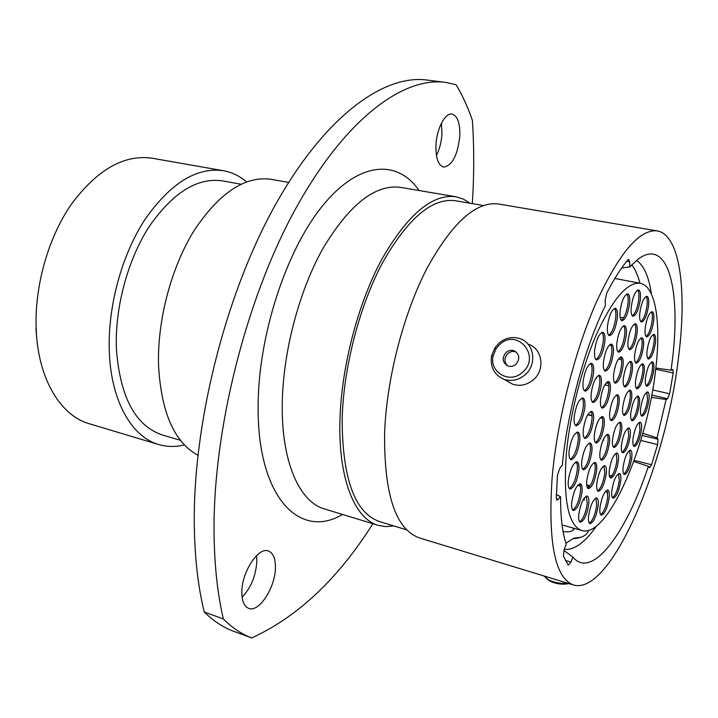 <?xml version="1.0" encoding="UTF-8"?>
<svg xmlns="http://www.w3.org/2000/svg" width="718" height="718" viewBox="0 0 718 718"><rect width="100%" height="100%" fill="white"/><g stroke="black" fill="none" stroke-linecap="round" stroke-linejoin="round"><path stroke-width="1.08" d="M642.852 433.259L657.051 437.881L657.993 439.263L657.643 444.586L640.761 440.439M655.839 368.029L671.061 370.255L672.784 369.474L673.233 372.57L673.17 373.019L655.705 369.196M246.552 181.86C239.641 175.982 231.932 172.266 223.406 170.713L152.171 158.229C123.936 154.199 96.849 169.753 70.911 204.89C47.226 239.462 33.629 289.713 36.376 333.053C39.185 380.971 61.425 415.946 89.382 423.782L158.669 444.523C166.989 446.946 175.551 447.081 184.355 444.909M441.444 123.164L441.983 133.494C441.489 141.769 439.631 149.093 436.418 155.465M435.934 145.458C435.718 158.247 438.303 165.454 443.688 167.097C452.241 165.616 457.617 155.285 459.816 136.097C460.157 123.155 457.546 115.813 451.981 114.072C445.07 112.555 436.499 129.114 435.934 145.458M256.488 555.669L256.838 560.623C256.129 575.226 251.219 587.432 242.11 597.232M241.84 592.987C242.038 601.424 244.317 606.548 248.67 608.343C259.18 612.957 275.865 586.561 275.416 566.852C275.326 558.146 272.993 552.869 268.424 551.029C258.274 546.452 241.194 572.901 241.84 592.987M214.081 535.44C214.574 566.834 217.662 594.666 223.343 618.943L204.226 611.96C198.312 587.782 195.027 560.103 194.354 528.915C192.11 426.86 224.734 296.139 274.527 206.389C324.446 116.397 383.708 74.16 427.013 80.048L445.447 82.373C402.986 76.584 344.487 119.296 294.847 210.177C245.323 300.806 212.438 432.73 214.081 535.44M223.406 170.713C196.481 166.926 170.247 183.305 144.722 219.861C121.378 255.814 107.431 307.834 109.333 352.376C111.227 401.649 132.022 437.1 158.669 444.523M240.952 184.212L222.436 180.891C197.387 177.301 173.029 192.451 149.362 226.332C127.705 259.638 114.745 307.762 116.424 349.092C120.094 397.251 135.406 425.882 162.358 434.982L180.406 440.305M288.636 182.399L271.072 179.321C245.134 175.713 219.582 192.63 194.425 230.074C171.387 266.899 157.233 320.022 158.534 365.291C161.164 412.329 174.277 442.315 197.89 455.239M470.093 203.239L463.272 199.048L455.84 196.75C432.092 193.68 407.286 214.754 381.429 259.979C357.609 304.477 341.167 368.038 339.928 420.972C338.357 479.283 354.889 518.926 378.153 525.325L385.826 526.608L393.796 525.917M483.331 205.501L455.365 200.717C432.155 197.701 407.932 218.263 382.703 262.402C359.458 305.823 343.401 367.804 342.154 419.483C342.423 478.906 354.871 512.93 379.499 521.573L406.648 529.821M657.248 230.909L498.489 203.984C475.944 201.121 451.99 222.795 426.636 269.008C403.229 314.475 386.571 379.239 384.606 432.945C384.031 494.522 395.672 529.525 419.527 537.962L573.538 584.99C611.099 596.093 667.031 462.536 678.86 354.611C686.946 289.489 679.883 234.705 657.248 230.909C639.639 228.88 619.248 252.853 596.066 302.834C574.481 351.973 557.024 421.304 552.115 477.829C547.861 542.467 554.996 578.187 573.538 584.99M671.061 370.255L672.254 361.028C681.238 290.332 668.153 236.707 638.167 259.117L629.785 266.89L621.68 267.949M657.051 437.881L666.107 399.531L667.56 398.705L651.756 395.097M651.343 397.323L666.107 399.531M580.763 537.306L573.754 538.141L565.91 543.266M563.89 550.383L572.856 557.051C591.865 580.207 626.267 533.294 648.381 466.296L649.575 467.75L651.513 464.743L657.643 444.586M633.779 461.486L648.381 466.296M556.36 494.505L560.561 496.766C560.489 516.906 562.374 532.702 566.197 544.145L564.258 549.306C574.176 550.383 584.964 542.575 596.613 525.881M652.68 389.937L669.643 393.787L673.17 373.019M669.643 393.787L667.56 398.705M572.856 557.051L570.972 562.122L568.225 565.138L563.406 556.055L564.258 549.306M560.561 496.766L557.06 500.195L556.279 497.682L557.482 475.083L559.95 467.939L562.293 465.237C567.247 412.285 584.928 347.135 605.4 305.491L605.175 300.295L606.719 293.124C613.863 279.212 620.917 268.146 627.864 259.916L628.771 259.413L629.632 261.738L629.785 266.89M472.336 203.616C474.158 175.416 474.185 147.684 472.399 120.418C467.885 107.206 462.428 95.288 456.038 84.661L445.447 82.373M223.343 618.943C232.21 627.828 241.67 634.165 251.713 637.952C297.943 616.681 338.322 578.6 372.857 523.709M204.226 611.96C213.282 620.873 222.93 627.254 233.162 631.113L251.713 637.952M36.851 339.084L35.9 328.898M522.345 372.436C541.56 356.738 517.454 327.561 499.737 344.478L496.048 348.76L493.149 355.886C489.075 372.283 509.789 384.301 522.345 372.436M499.046 343.078C505.634 337.666 512.76 336.239 520.406 338.788C534.479 343.464 537.235 364.977 524.858 374.984C518.378 380.226 511.413 381.671 503.964 379.31C494.235 374.94 490.089 367.194 491.534 356.074L494.837 347.961L499.046 343.078M506.136 352.394C501.72 357.959 502.322 362.5 507.931 366.009C510.749 366.916 513.388 366.377 515.838 364.385C520.245 358.829 519.67 354.297 514.106 350.77C511.261 349.837 508.604 350.375 506.136 352.394M516.278 352.053L515.874 351.892C513.029 350.958 510.381 351.488 507.922 353.498C504.081 357.806 503.991 361.935 507.653 365.902M528.726 344.335C542.611 348.966 545.348 370.129 533.169 379.948C526.788 385.099 519.922 386.508 512.58 384.175L507.025 381.043M563.074 531.562L567.085 531.894C571.438 531.661 573.808 530.485 574.176 528.376M568.988 583.599C562.14 584.847 555.696 583.949 549.638 580.88L546.317 578.376M543.732 575.89L548.265 579.623C554.054 582.648 560.516 583.833 567.66 583.195M574.149 528.601L573.449 528.295M572.919 538.814C582.262 537.836 587.441 535.027 588.455 530.414M599.943 507.725C599.557 512.14 600.024 514.618 601.334 515.174C604.825 513.917 607.446 508.048 609.196 497.565C609.609 493.113 609.142 490.6 607.814 490.035C604.332 491.274 601.711 497.179 599.943 507.725M600.67 514.68C603.982 512.042 606.333 506.208 607.724 497.161L606.997 490.116M584.587 497.574L584.129 500.204M594.621 350.402C594.172 356.083 594.845 359.269 596.64 359.96C600.41 358.829 603.138 352.825 604.825 341.921C605.292 336.204 604.619 332.981 602.797 332.263C599.045 333.385 596.317 339.434 594.621 350.402M595.886 359.53C599.413 357.079 601.855 351.102 603.219 341.58C603.632 336.859 603.21 333.78 601.935 332.344M607.473 326.008C607.006 331.752 607.661 334.974 609.438 335.656C613.037 334.561 615.667 328.691 617.318 318.047C617.812 312.258 617.157 309.009 615.353 308.3C611.754 309.395 609.133 315.292 607.473 326.008M608.693 335.225C612.059 332.829 614.402 326.995 615.73 317.724C616.161 312.949 615.748 309.844 614.5 308.399M583.07 381.832C582.648 387.361 583.33 390.475 585.098 391.166C589.011 390 591.829 383.861 593.562 372.75C594.001 367.167 593.328 364.017 591.524 363.308C587.629 364.457 584.811 370.632 583.07 381.832M584.344 390.727C588.015 388.232 590.546 382.12 591.946 372.382C592.341 367.787 591.91 364.78 590.654 363.371M574.203 416.799C573.808 422.13 574.463 425.137 576.195 425.819C580.198 424.625 583.088 418.388 584.856 407.115C585.278 401.73 584.614 398.687 582.863 397.987C578.87 399.172 575.98 405.446 574.203 416.799M575.45 425.37C579.22 422.821 581.822 416.611 583.24 406.729C583.617 402.304 583.204 399.414 581.993 398.041M569.105 451.092C568.719 456.199 569.356 459.089 571.016 459.744C575.055 458.515 577.972 452.223 579.776 440.888C580.189 435.727 579.552 432.81 577.864 432.128C573.835 433.349 570.918 439.667 569.105 451.092M570.271 459.296C574.095 456.684 576.734 450.419 578.178 440.484C578.537 436.275 578.143 433.501 577.003 432.173M568.297 480.728C567.92 485.619 568.521 488.384 570.101 489.021C574.113 487.755 577.03 481.473 578.852 470.164C579.246 465.228 578.645 462.428 577.048 461.773C573.045 463.02 570.128 469.339 568.297 480.728M569.374 488.554C573.179 485.906 575.818 479.642 577.272 469.751C577.622 465.749 577.254 463.101 576.186 461.818M571.725 502.555C571.348 507.249 571.914 509.906 573.404 510.516C577.335 509.233 580.207 502.995 582.038 491.812C582.424 487.064 581.867 484.381 580.35 483.752C576.437 485.018 573.556 491.291 571.725 502.555M572.695 510.04C576.428 507.366 579.022 501.146 580.485 491.39C580.817 487.576 580.494 485.045 579.507 483.797M588.563 516.116C588.186 520.568 588.679 523.081 590.034 523.646C593.678 522.363 596.398 516.35 598.193 505.607C598.588 501.11 598.094 498.579 596.721 497.996C593.086 499.252 590.367 505.301 588.563 516.116M589.352 523.162C592.826 520.487 595.276 514.501 596.694 505.203L595.895 498.059M578.78 514.555C578.412 519.105 578.932 521.672 580.35 522.255C584.156 520.972 586.956 514.833 588.769 503.839C589.164 499.243 588.643 496.65 587.198 496.039C583.411 497.314 580.611 503.489 578.78 514.555M579.659 521.78C583.276 519.087 585.807 512.975 587.252 503.426L586.364 496.102M603.461 361.89C603.012 367.383 603.632 370.452 605.328 371.116C608.954 369.994 611.61 364.089 613.289 353.418C613.755 347.889 613.136 344.784 611.413 344.093C607.796 345.214 605.148 351.147 603.461 361.89M604.601 370.676C607.993 368.235 610.363 362.366 611.709 353.076C612.122 348.544 611.745 345.582 610.56 344.182M591.183 393.473C590.761 398.831 591.39 401.838 593.068 402.502C596.837 401.344 599.584 395.304 601.307 384.399C601.756 378.996 601.128 375.954 599.413 375.272C595.653 376.42 592.915 382.488 591.183 393.473M592.341 402.062C595.877 399.558 598.345 393.554 599.727 384.031C600.122 379.616 599.727 376.717 598.561 375.343M583.258 429.831C582.854 434.973 583.465 437.863 585.098 438.519C588.94 437.316 591.749 431.195 593.508 420.165C593.93 414.968 593.319 412.042 591.668 411.378C587.827 412.563 585.026 418.72 583.258 429.831M584.371 438.061C587.997 435.503 590.519 429.409 591.928 419.779C592.305 415.551 591.928 412.769 590.806 411.441M600.544 399.37C600.113 404.584 600.697 407.51 602.303 408.147C605.929 406.989 608.595 401.075 610.3 390.395C610.749 385.135 610.165 382.182 608.532 381.527C604.915 382.667 602.258 388.618 600.544 399.37M601.585 407.698C604.996 405.203 607.374 399.316 608.738 390.036C609.133 385.763 608.783 382.954 607.688 381.608M581.733 461.495C581.338 466.413 581.912 469.177 583.465 469.805C587.288 468.567 590.097 462.446 591.874 451.434C592.287 446.47 591.713 443.67 590.142 443.024C586.319 444.245 583.519 450.401 581.733 461.495M582.747 469.339C586.373 466.736 588.895 460.633 590.322 451.03C590.681 447.027 590.34 444.37 589.29 443.087M586.768 480.71C586.382 485.431 586.911 488.096 588.374 488.689C592.099 487.45 594.854 481.392 596.631 470.532C597.044 465.767 596.505 463.074 595.016 462.464C591.309 463.693 588.554 469.778 586.768 480.71M587.674 488.222C591.21 485.601 593.687 479.57 595.105 470.137C595.455 466.314 595.15 463.774 594.181 462.527M596.802 483.546C596.407 488.159 596.909 490.753 598.3 491.327C601.872 490.098 604.529 484.174 606.288 473.566C606.701 468.908 606.198 466.287 604.789 465.695C601.226 466.915 598.57 472.866 596.802 483.546M597.618 490.852C601.002 488.249 603.389 482.352 604.789 473.171L603.964 465.776M594.387 434.614C593.974 439.613 594.54 442.423 596.084 443.042C599.754 441.848 602.465 435.871 604.197 425.11C604.637 420.066 604.062 417.23 602.501 416.593C598.839 417.768 596.137 423.773 594.387 434.614M595.375 442.584C598.839 440.035 601.271 434.085 602.653 424.733C603.03 420.658 602.698 417.966 601.657 416.664M599.961 452.116C599.548 456.926 600.068 459.637 601.531 460.229C605.095 459.026 607.742 453.13 609.474 442.53C609.905 437.684 609.385 434.946 607.904 434.336C604.341 435.521 601.693 441.453 599.961 452.116M600.84 459.762C604.206 457.204 606.584 451.335 607.966 442.153C608.334 438.258 608.038 435.682 607.069 434.417M612.526 439.461C612.104 444.254 612.598 446.937 614.016 447.511C617.417 446.336 619.966 440.592 621.662 430.27C622.102 425.451 621.609 422.731 620.164 422.139C616.78 423.306 614.231 429.077 612.526 439.461M613.334 447.045C616.547 444.523 618.817 438.815 620.164 429.911C620.549 426.052 620.271 423.494 619.347 422.238M622.712 407.178C622.273 412.105 622.766 414.86 624.211 415.444C627.505 414.313 629.982 408.668 631.643 398.526C632.1 393.563 631.607 390.78 630.144 390.17C626.859 391.301 624.382 396.964 622.712 407.178M623.529 414.986C626.626 412.518 628.833 406.918 630.153 398.185C630.548 394.2 630.269 391.57 629.327 390.278M609.286 470.407C608.873 474.993 609.349 477.569 610.704 478.134C614.105 476.923 616.663 471.152 618.386 460.821C618.817 456.19 618.342 453.588 616.959 453.013C613.567 454.207 611.009 460.005 609.286 470.407M610.031 477.658C613.262 475.092 615.55 469.348 616.906 460.444L616.152 453.103M621.447 444.945C621.016 449.603 621.474 452.214 622.829 452.771C626.087 451.604 628.555 445.968 630.233 435.871C630.682 431.177 630.225 428.538 628.851 427.964C625.593 429.122 623.125 434.785 621.447 444.945M622.183 452.286L622.156 452.295C625.243 449.782 627.451 444.191 628.771 435.512L628.044 428.072M630.835 412.778C630.386 417.58 630.853 420.263 632.226 420.829C635.403 419.698 637.808 414.169 639.451 404.225C639.918 399.387 639.451 396.677 638.06 396.094C634.891 397.207 632.486 402.771 630.835 412.778M631.562 420.362C634.55 417.903 636.695 412.41 637.988 403.884C638.383 400.025 638.14 397.467 637.252 396.21M623.341 378.395C622.883 383.538 623.412 386.419 624.929 387.02C628.25 385.907 630.727 380.262 632.379 370.075C632.854 364.897 632.325 361.989 630.79 361.36C627.478 362.464 624.992 368.146 623.341 378.395M624.238 386.571C627.344 384.139 629.56 378.53 630.871 369.743C631.275 365.561 630.978 362.796 629.964 361.468M635.601 380.441C635.143 385.44 635.618 388.232 637.054 388.815C640.205 387.711 642.583 382.218 644.199 372.319C644.683 367.284 644.208 364.466 642.754 363.864C639.612 364.959 637.225 370.479 635.601 380.441M636.381 388.357C639.334 385.943 641.452 380.486 642.727 371.996C643.14 367.957 642.879 365.291 641.946 363.99M634.703 354.459C634.227 359.673 634.748 362.581 636.247 363.191C639.442 362.105 641.838 356.586 643.454 346.614C643.947 341.364 643.436 338.429 641.901 337.801C638.724 338.878 636.319 344.434 634.703 354.459M635.565 362.743C638.544 360.355 640.68 354.871 641.955 346.3C642.386 342.055 642.089 339.264 641.093 337.927M628.07 340.673C627.595 346.076 628.151 349.083 629.74 349.711C633.034 348.634 635.493 343.024 637.108 332.874C637.611 327.444 637.054 324.401 635.439 323.746C632.145 324.823 629.695 330.459 628.07 340.673M629.031 349.28C632.109 346.893 634.299 341.319 635.583 332.56C636.013 328.144 635.69 325.245 634.613 323.863M623.134 466.987C622.712 471.475 623.152 473.979 624.436 474.517C627.649 473.333 630.09 467.741 631.768 457.734C632.208 453.211 631.777 450.671 630.467 450.123C627.272 451.29 624.822 456.917 623.134 466.987M623.789 474.042C626.823 471.502 629.004 465.937 630.332 457.366L629.677 450.231M611.817 490.735C611.404 495.151 611.853 497.637 613.145 498.175C616.484 496.955 619.006 491.229 620.729 480.997C621.151 476.537 620.702 474.033 619.392 473.467C616.071 474.679 613.54 480.432 611.817 490.735M612.49 497.691C615.658 495.097 617.92 489.407 619.275 480.611L618.593 473.566M632.989 438.743C632.558 443.338 632.989 445.905 634.281 446.443C637.396 445.295 639.774 439.802 641.416 429.965C641.874 425.343 641.443 422.749 640.124 422.193C637.028 423.333 634.649 428.843 632.989 438.743M633.635 445.968C636.57 443.482 638.688 438.034 639.98 429.624L639.334 422.319M640.653 408.273C640.196 413.012 640.635 415.659 641.964 416.207C645.006 415.094 647.34 409.673 648.955 399.953C649.422 395.187 648.991 392.513 647.645 391.947C644.602 393.051 642.278 398.49 640.653 408.273M641.309 415.74C644.172 413.299 646.245 407.932 647.519 399.63L646.846 392.082M645.491 378.063C645.015 382.981 645.473 385.719 646.846 386.284C649.862 385.198 652.168 379.822 653.766 370.147C654.251 365.202 653.802 362.437 652.411 361.854C649.395 362.931 647.089 368.334 645.491 378.063M646.191 385.826C649.018 383.43 651.055 378.099 652.321 369.833C652.734 365.884 652.5 363.272 651.612 361.989M647.089 350.519C646.604 355.634 647.08 358.479 648.516 359.063C651.54 358.004 653.847 352.628 655.426 342.935C655.938 337.792 655.462 334.911 653.999 334.31C650.984 335.369 648.677 340.772 647.089 350.519M647.842 358.614C650.679 356.245 652.716 350.923 653.963 342.63C654.394 338.501 654.143 335.773 653.2 334.453M645.195 328.027C644.701 333.34 645.213 336.302 646.721 336.904C649.799 335.853 652.124 330.442 653.703 320.659C654.215 315.31 653.712 312.33 652.177 311.702C649.108 312.743 646.783 318.191 645.195 328.027M646.029 336.464C648.901 334.112 650.966 328.745 652.213 320.363C652.662 316.046 652.375 313.201 651.37 311.836M631.239 306.81C630.745 312.456 631.328 315.606 632.989 316.252C636.283 315.193 638.724 309.602 640.321 299.469C640.842 293.788 640.259 290.611 638.571 289.928C635.286 290.978 632.845 296.606 631.239 306.81M632.28 315.821C635.34 313.47 637.503 307.923 638.787 299.164C639.235 294.515 638.885 291.481 637.737 290.054M639.819 312.851C639.325 318.352 639.864 321.413 641.452 322.041C644.62 320.991 646.999 315.498 648.578 305.572C649.099 300.034 648.551 296.947 646.945 296.292C643.786 297.342 641.407 302.861 639.819 312.851M640.752 321.601C643.705 319.259 645.805 313.82 647.062 305.276C647.51 300.779 647.196 297.826 646.119 296.426M613.639 374.284C613.19 379.571 613.755 382.523 615.344 383.152C618.808 382.03 621.375 376.268 623.036 365.848C623.511 360.526 622.937 357.546 621.33 356.891C617.875 358.004 615.308 363.802 613.639 374.284M614.635 382.712C617.884 380.271 620.173 374.536 621.501 365.507C621.905 361.181 621.573 358.345 620.496 356.99M595.904 378.009L596.577 378.395M616.852 342.989C616.385 348.49 616.977 351.569 618.638 352.224C622.084 351.12 624.633 345.376 626.275 334.983C626.769 329.436 626.168 326.331 624.489 325.658C621.043 326.744 618.494 332.524 616.852 342.989M617.92 351.784C621.142 349.379 623.412 343.671 624.723 334.651C625.154 330.127 624.795 327.157 623.646 325.766M620.119 311.127C619.634 316.862 620.262 320.066 621.985 320.731C625.432 319.663 627.954 313.937 629.578 303.561C630.09 297.782 629.462 294.551 627.703 293.859C624.274 294.927 621.743 300.68 620.119 311.127M621.258 320.309C624.463 317.939 626.715 312.249 628.008 303.247C628.456 298.5 628.07 295.412 626.859 293.967M609.744 412.24C609.313 417.257 609.851 420.075 611.359 420.676C614.832 419.527 617.408 413.73 619.104 403.292C619.553 398.23 619.015 395.385 617.489 394.756C614.025 395.905 611.44 401.73 609.744 412.24M610.659 420.227C613.926 417.732 616.241 411.97 617.588 402.933C617.974 398.849 617.668 396.156 616.663 394.855M655.821 368.181C661.188 322.696 655.642 286.015 640.25 283.287C627.595 281.824 613.19 298.419 597.026 333.08C582.002 366.979 569.913 414.394 566.34 453.731C563.083 499.845 568.225 525.45 581.786 530.539C607.661 538.769 647.914 445.052 655.821 368.181M597.95 337.523L597.807 338.761M603.667 439.084L603.524 440.278M586.687 484.865L589.595 485.646L587.109 487.154M455.84 196.75L400.554 187.38C375.317 184.05 349.486 204.37 323.037 248.32C298.724 291.58 282.569 353.57 282.237 405.508C281.644 462.706 299.792 502.079 324.518 508.954L378.153 525.325M342.477 514.438C300.411 539.801 257.636 498.4 258.121 407.429C257.888 336.975 285.746 251.04 322.31 206.12C358.919 160.886 397.584 159.154 419.061 190.512M642.242 435.413L657.993 439.263M651.414 294.093C648.901 276.816 643.956 265.57 636.579 260.356M639.918 283.224C637.916 275.326 635.188 269.187 631.741 264.798M629.632 261.738L626.787 261.217M556.36 499.019L558.236 499.54M565.389 560.462L570.972 562.122M634.191 460.346L651.513 464.743M512.58 384.175L503.964 379.31M515.874 351.892L514.106 350.77M493.149 355.886L491.534 356.074M496.048 348.76L494.837 347.961M573.458 528.17L573.269 530.09M549.638 580.88L548.265 579.623M580 485.933L577.64 485.305M612.167 475.487L609.322 475.765M642.269 364.511L641.12 364.609M622.973 317.805L620.11 317.23M592.036 415.534L587.862 414.528M614.832 278.467L640.25 283.287M562.059 524.93L581.786 530.539M611.431 345.888L609.591 344.811M608.55 383.448L606.109 382.891M607.814 492.844L605.588 491.283M621.501 359.682L618.422 359.009M608.873 385.772L604.789 384.83M601.72 418.163L600.194 417.795M592.045 415.812L587.728 414.762M576.994 463.424L575.289 462.32"/></g></svg>
